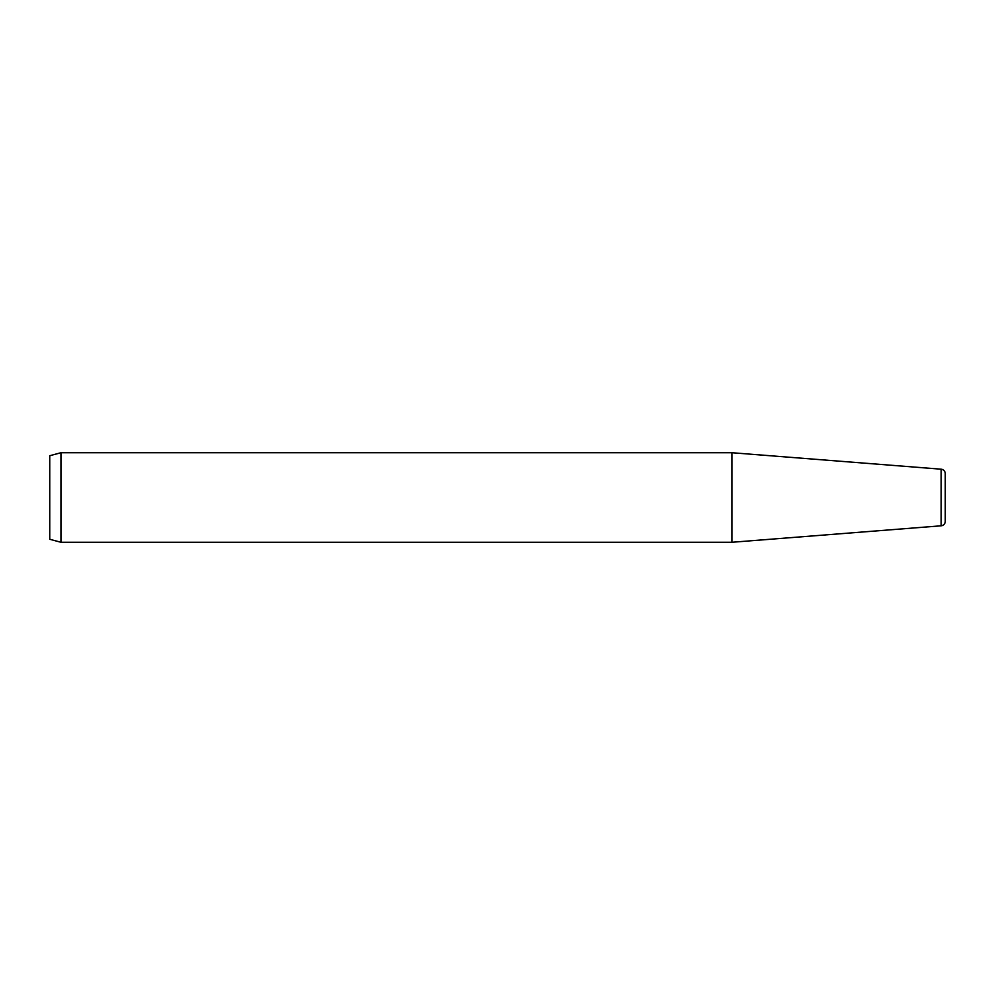 <?xml version="1.0" encoding="UTF-8"?>
<svg xmlns="http://www.w3.org/2000/svg" width="995" height="995" viewBox="0 0 995 995"><rect width="100%" height="100%" fill="white"/><g stroke="black" fill="none" stroke-linecap="round" stroke-linejoin="round"><path stroke-width="1.49" d="M49.75 539.278L49.75 455.722L60.944 452.725L60.944 542.275L49.75 539.278M731.91 542.275L941.121 525.808L941.121 469.192L731.91 452.725L731.91 542.275L60.944 542.275M731.91 452.725L60.944 452.725M941.121 469.192A4.478 4.478 0 0 1 945.25 473.657L945.25 521.343A4.478 4.478 180 0 1 941.121 525.808"/></g></svg>
